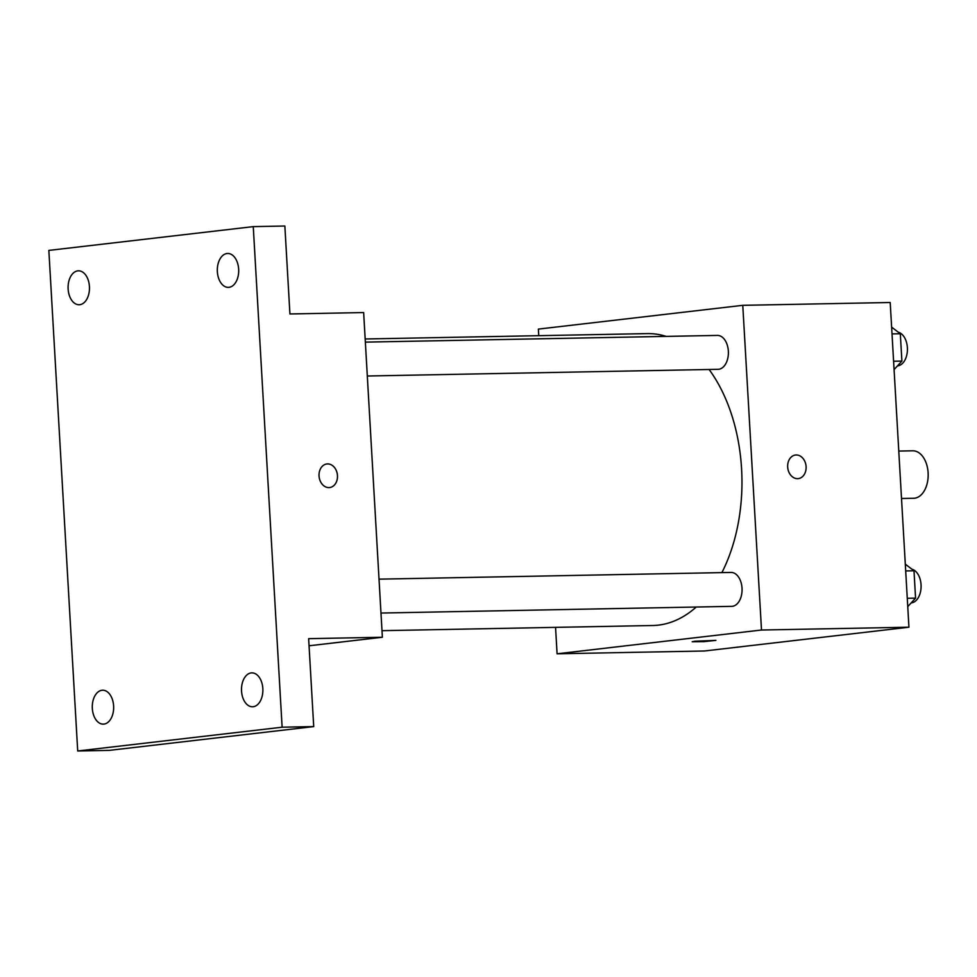 <?xml version="1.0" encoding="UTF-8"?>
<svg xmlns="http://www.w3.org/2000/svg" width="977" height="977" viewBox="0 0 977 977"><rect width="100%" height="100%" fill="white"/><g stroke="black" fill="none" stroke-linecap="round" stroke-linejoin="round"><path stroke-width="1.47" d="M901.515 498.502L913.666 498.27A23.741 14.96 -91.1 0 0 914.57 498.209A23.741 14.96 -91.1 0 0 928.15 473.527A23.741 14.96 -91.1 0 0 912.762 450.8L898.779 451.069M538.742 335.673L538.364 329.102L742.776 305.325L890.206 302.504L908.94 627.21L704.515 650.987L557.085 653.796L555.559 627.368M742.776 305.325L761.498 630.018L908.94 627.21M797.574 478.657A11.871 9.196 -96.6 0 1 787.706 467.433A11.871 9.196 -96.6 0 1 795.522 455.026A11.871 9.196 -96.6 0 1 806.025 465.76A11.871 9.196 -96.6 0 1 798.258 478.608A11.871 9.196 -96.6 0 1 797.574 478.657M381.995 630.678L652.709 625.512A145.976 92.009 -91.1 0 0 658.327 625.133A145.976 92.009 -91.1 0 0 696.222 607.035M721.893 572.62A145.976 92.009 -91.1 0 0 709.094 369.489M666.192 336.381A145.976 92.009 -91.1 0 0 647.14 333.609L365.166 338.982M761.498 630.018L557.085 653.796M367.303 376.011L718.034 369.318A16.963 10.686 -91.1 0 0 718.681 369.282A16.963 10.686 -91.1 0 0 728.378 351.647A16.963 10.686 -91.1 0 0 717.387 335.416L365.349 342.121M380.969 613.043L731.7 606.351A16.963 10.686 -91.1 0 0 732.347 606.314A16.963 10.686 -91.1 0 0 742.044 588.679A16.963 10.686 -91.1 0 0 731.052 572.437L379.015 579.153M694.83 641.23L715.897 640.375L704.075 641.62L692.192 641.742L694.83 641.23M715.897 640.362L692.192 641.73M795.51 455.026A11.871 9.196 -96.6 0 1 806.025 465.76A11.871 9.196 -96.6 0 1 798.258 478.608M253.263 226.627L282.121 727.206L77.708 750.983L48.85 250.405L253.263 226.627L284.857 226.017L289.925 313.959L363.652 312.555L382.373 637.248L309.062 645.785M282.121 727.206L313.715 726.595L109.302 750.373L77.708 750.983M382.373 637.248L308.647 638.665L313.715 726.595M328.931 487.596A11.871 9.196 -96.6 0 1 319.076 476.373A11.871 9.196 -96.6 0 1 326.88 463.965A11.871 9.196 -96.6 0 1 337.395 474.7A11.871 9.196 -96.6 0 1 329.628 487.547A11.871 9.196 -96.6 0 1 328.931 487.596M326.88 463.965A11.871 9.196 -96.6 0 1 337.383 474.7A11.871 9.196 -96.6 0 1 329.628 487.547M89.432 286.542A16.963 10.686 88.9 0 1 79.113 304.739A16.963 10.686 88.9 0 1 68.134 289.021A16.963 10.686 88.9 0 1 78.465 270.824A16.963 10.686 88.9 0 1 89.432 286.542M113.613 705.944A16.963 10.686 88.9 0 1 103.293 724.14A16.963 10.686 88.9 0 1 92.326 708.423A16.963 10.686 88.9 0 1 102.646 690.226A16.963 10.686 88.9 0 1 113.613 705.944M262.837 688.59A16.963 10.686 88.9 0 1 252.518 706.774A16.963 10.686 88.9 0 1 241.539 691.069A16.963 10.686 88.9 0 1 251.871 672.872A16.963 10.686 88.9 0 1 262.837 688.59M238.657 269.188A16.963 10.686 88.9 0 1 228.337 287.372A16.963 10.686 88.9 0 1 217.358 271.655A16.963 10.686 88.9 0 1 227.69 253.47A16.963 10.686 88.9 0 1 238.657 269.188M905.3 564.169L913.996 570.776L915.571 598.119L907.743 606.644M905.691 570.934L913.996 570.776M907.267 598.278L915.571 598.119M911.175 602.919A16.963 10.686 -91.1 0 0 911.382 602.894A16.963 10.686 -91.1 0 0 921.091 586.786A16.963 10.686 -91.1 0 0 911.993 569.261M891.635 327.136L900.318 333.743L901.893 361.087L894.077 369.611M892.025 333.902L900.318 333.743M893.601 361.246L901.893 361.087M897.509 365.887A16.963 10.686 -91.1 0 0 897.716 365.862A16.963 10.686 -91.1 0 0 907.425 349.754A16.963 10.686 -91.1 0 0 898.327 332.229"/></g></svg>
